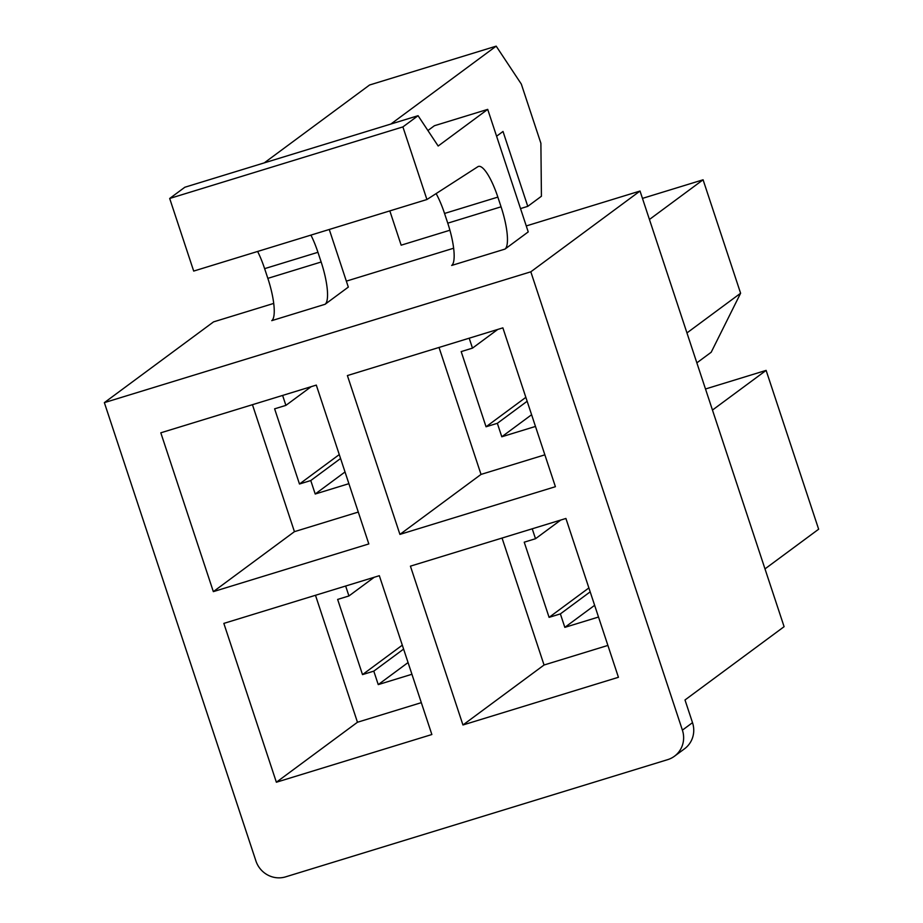 <?xml version="1.0" encoding="UTF-8"?>
<svg xmlns="http://www.w3.org/2000/svg" width="923" height="923" viewBox="0 0 923 923"><rect width="100%" height="100%" fill="white"/><g stroke="black" fill="none" stroke-linecap="round" stroke-linejoin="round"><path stroke-width="1.38" d="M667.698 759.641A23.986 23.144 -126.5 0 0 674.448 756.237A23.986 23.144 -126.5 0 0 682.397 730.139L530.817 271.812L104.357 402.636L255.925 860.974A23.986 23.144 -126.5 0 0 285.645 876.85L667.698 759.641M347.394 375.569L399.924 534.394L555.404 486.698L502.873 327.861L347.394 375.569M223.839 623.394L276.369 782.231L431.86 734.523L379.33 575.698L223.839 623.394M410.423 566.157L462.954 724.982L618.433 677.286L565.914 518.461L410.423 566.157M160.81 432.806L213.34 591.631L368.819 543.935L316.301 385.099L160.81 432.806M252.441 404.689L294.437 531.66L358.286 512.069M213.34 591.631L294.437 531.66M348.894 483.675L315.216 494.013L310.763 480.548L299.479 484.01L274.616 408.831L285.899 405.37L282.611 395.436M345.017 471.965L315.216 494.013M340.564 458.5L310.763 480.548M339.272 454.578L299.479 484.01M311.178 386.679L285.899 405.37M526.272 225.939L640.031 191.038L784.1 626.682L685.004 699.969L692.515 722.663A23.986 23.144 53.5 0 1 684.566 748.761L674.448 756.237M104.357 402.636L213.559 321.873L273.704 303.425M346.356 281.134L453.62 248.229M712.464 410.066L766.125 370.388L818.643 529.214L764.994 568.891M705.495 388.987L766.125 370.388M502.054 538.051L544.051 665.01L607.899 645.419M598.508 617.037L564.83 627.363L560.376 613.899L549.093 617.36L524.229 542.182L535.513 538.72L532.225 528.787M462.954 724.982L544.051 665.01M560.792 520.03L535.513 538.72M588.886 587.928L549.093 617.36M590.178 591.851L560.376 613.899M594.631 605.315L564.83 627.363M649.434 219.478L703.084 179.789L740.604 293.237L686.954 332.926M740.604 293.237L711.195 352.251L696.853 362.854M642.454 198.387L703.084 179.789M439.025 347.452L481.021 474.41L544.87 454.831M535.478 426.438L501.8 436.775L497.347 423.311L486.052 426.772L461.188 351.594L472.484 348.133L469.196 338.199M399.924 534.394L481.021 474.41M497.751 329.43L472.484 348.133M525.856 397.34L486.052 426.772M527.148 401.263L497.347 423.311M531.602 414.727L501.8 436.775M315.481 595.289L357.466 722.248L421.315 702.657M411.923 674.275L378.245 684.601L373.792 671.136L362.508 674.609L337.645 599.431L348.929 595.958L345.652 586.036M276.369 782.231L357.466 722.248M374.207 577.267L348.929 595.958M402.301 645.165L362.508 674.609M403.605 649.1L373.792 671.136M408.058 662.564L378.245 684.601M530.817 271.812L640.031 191.038M329.269 229.481L348.317 287.099L325.069 304.29A38.374 9.53 -107.1 0 0 321.146 262.005L317.939 252.302L264.624 268.651A38.374 9.53 72.9 0 0 257.621 251.46M497.855 197.107A38.374 9.53 -107.1 0 0 478.506 166.405A38.374 9.53 -107.1 0 0 477.906 166.682L426.922 199.518L402.901 126.913L418.073 115.698L438.171 146.019L487.713 109.376L528.233 231.904L504.985 249.095A38.374 9.53 -107.1 0 0 501.062 206.81L497.855 197.107L444.54 213.455A38.374 9.53 72.9 0 0 436.129 193.588M325.069 304.29L271.754 320.65A38.374 9.53 72.9 0 0 267.843 278.365L264.624 268.651M426.922 199.518L193.692 271.074L169.682 198.468L184.842 187.242L418.073 115.698M504.985 249.095L451.67 265.455A38.374 9.53 72.9 0 0 447.759 223.17L444.54 213.455M310.924 235.111A38.374 9.53 -107.1 0 1 317.939 252.302M487.713 109.376L434.41 125.724L427.903 130.535M390.867 124.04L496.182 46.15L521.31 84.051L540.89 143.261L541.42 196.253L527.771 206.348L503.012 131.47L496.597 136.212M402.901 126.913L169.682 198.468M449.905 230.231L401.159 245.183L389.829 210.906M264.255 162.886L369.581 84.997L496.182 46.15M527.771 206.348L520.526 208.575M682.397 730.139L692.515 722.663M267.843 278.365L321.146 262.005M447.759 223.17L501.062 206.81"/></g></svg>
